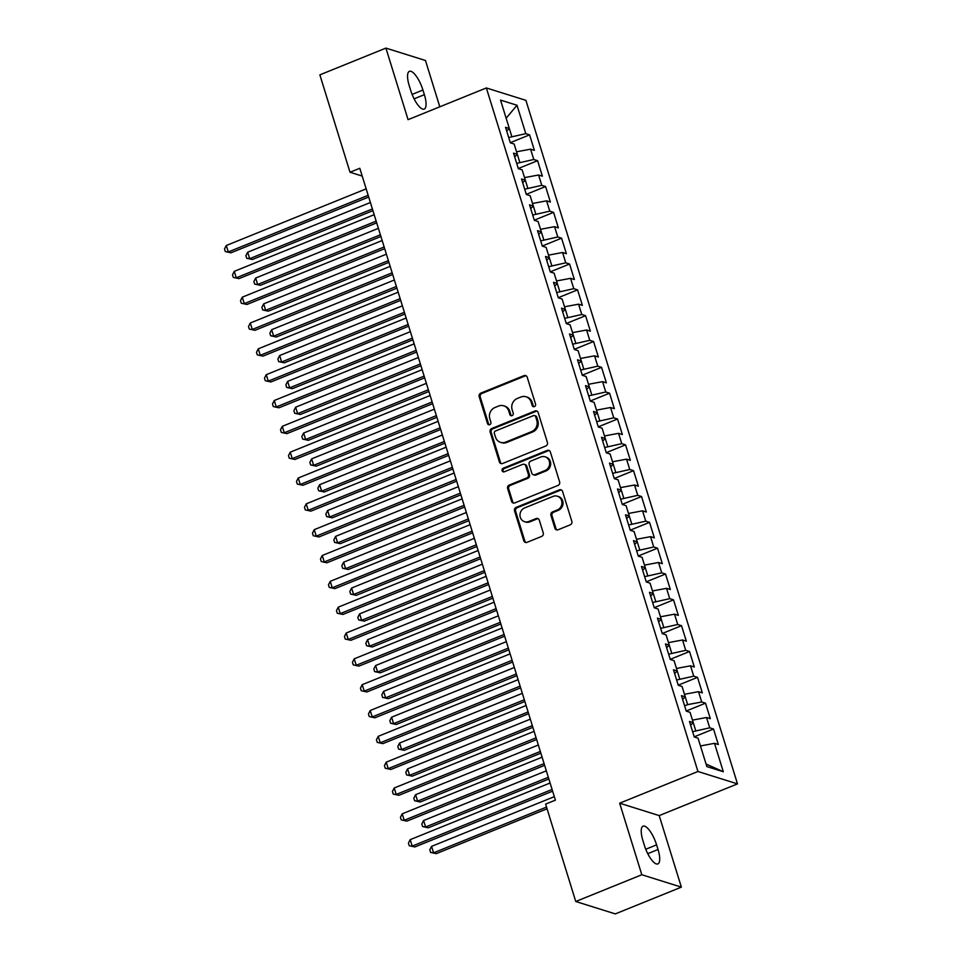 <?xml version="1.0" encoding="UTF-8"?>
<svg xmlns="http://www.w3.org/2000/svg" width="962" height="962" viewBox="0 0 962 962"><rect width="100%" height="100%" fill="white"/><g stroke="black" fill="none" stroke-linecap="round" stroke-linejoin="round"><path stroke-width="1.44" d="M534.415 406.589A1.912 1.756 -72.6 0 0 535.545 404.136L527.2 377.188A2.73 2.501 -72.6 0 0 524.013 375.625L480.796 393.133A2.73 2.501 -72.6 0 0 479.172 396.645L487.518 423.581A1.912 1.756 -72.6 0 0 489.742 424.675A1.912 1.756 -72.6 0 0 490.873 422.222L489.802 418.735A8.754 8.021 -72.6 0 1 494.973 407.515L498.569 406.048A8.754 8.021 -72.6 0 1 503.703 405.808A8.754 8.021 -72.6 0 1 508.766 411.051L509.848 414.538A1.912 1.756 -72.6 0 0 512.085 415.632A1.912 1.756 -72.6 0 0 513.215 413.179L512.133 409.692A8.754 8.021 -72.6 0 1 517.303 398.472L520.911 397.005A8.754 8.021 -72.6 0 1 526.034 396.765A8.754 8.021 -72.6 0 1 531.108 402.008L532.178 405.495A1.912 1.756 -72.6 0 0 534.415 406.589M554.894 528.198A2.73 2.501 -72.6 0 0 558.08 529.761L570.213 524.855A2.73 2.501 -72.6 0 0 571.825 521.344L562.566 491.426A2.73 2.501 -72.6 0 0 559.379 489.862L516.149 507.371A2.73 2.501 -72.6 0 0 514.538 510.87L523.797 540.8A2.73 2.501 -72.6 0 0 526.984 542.364L541.63 536.423A2.73 2.501 -72.6 0 0 543.253 532.924L539.285 520.117A2.73 2.501 -72.6 0 0 536.099 518.554L528.835 521.488A7.323 6.698 -72.6 0 1 524.543 521.693A7.323 6.698 -72.6 0 1 519.973 515.019A7.323 6.698 -72.6 0 1 524.639 507.924L553.09 496.404A7.323 6.698 -72.6 0 1 557.383 496.2A7.323 6.698 -72.6 0 1 561.952 502.873A7.323 6.698 -72.6 0 1 557.287 509.968L552.549 511.892A2.73 2.501 -72.6 0 0 550.937 515.391L554.894 528.198L555.964 528.535A2.73 2.501 -72.6 0 0 557.034 529.942M641.81 874.747L681.361 887.144L659.211 815.596L619.66 803.198L641.81 874.747L575.757 901.502L545.61 804.112L555.399 800.143L359.8 168.278L350.012 172.246L362.205 176.07M619.66 803.198L697.943 771.488L486.351 87.951L525.913 100.349L737.493 783.886L697.943 771.488M439.802 106.806L425.469 60.498L385.918 48.1L408.068 119.661L486.351 87.951M385.918 48.1L319.865 74.856L350.012 172.246M545.803 445.995A2.73 2.501 -72.6 0 0 547.414 442.484L538.155 412.566A2.73 2.501 -72.6 0 0 534.968 411.002L491.738 428.511A2.73 2.501 -72.6 0 0 490.127 432.022L499.386 461.94A2.73 2.501 -72.6 0 0 502.573 463.504L545.803 445.995M550.36 451.996L559.619 481.914A2.73 2.501 -72.6 0 1 558.008 485.425L514.778 502.934A2.73 2.501 -72.6 0 1 511.592 501.37L507.635 488.564A2.73 2.501 -72.6 0 1 509.247 485.052L526.779 477.958A2.73 2.501 -72.6 0 0 528.391 474.446L525.769 465.957A2.73 2.501 -72.6 0 0 522.582 464.393L504.328 471.777A1.912 1.756 -72.6 0 1 502.008 470.081A1.912 1.756 -72.6 0 1 503.222 468.229L547.174 450.432A2.73 2.501 -72.6 0 1 550.36 451.996M678.222 685.16L697.522 677.356L702.32 692.856L698.52 691.666L701.719 701.995L687.662 704.617L685.257 696.837L681.469 695.646L686.267 711.146L690.055 712.337L693.253 722.666L689.465 721.476L694.263 736.976L698.051 738.167L706.854 766.582L723.316 771.74L706.06 764.032M682.623 699.374L685.257 696.837L682.058 686.495L678.27 685.305L673.472 669.817L677.26 670.995L674.061 660.666L670.273 659.475L665.476 643.975L669.263 645.165L666.065 634.836L662.277 633.645L657.479 618.145L661.267 619.336L658.068 609.006L654.28 607.816L649.482 592.315L653.27 593.506L650.072 583.164L646.284 581.974L641.486 566.486L645.274 567.664L642.075 557.335L638.287 556.144L633.489 540.644L637.277 541.834L634.078 531.505L630.29 530.315L625.492 514.814L629.28 516.005L626.082 505.675L622.294 504.485L617.496 488.985L621.284 490.175L618.085 479.834L614.297 478.643L609.499 463.143L613.287 464.333L610.088 454.004L606.3 452.813L601.503 437.313L605.29 438.504L602.092 428.174L598.304 426.984L593.506 411.483L597.294 412.674L594.095 402.344L590.307 401.154L585.509 385.654L589.297 386.844L586.098 376.503L582.311 375.312L577.513 359.812L581.301 361.003L578.102 350.673L574.314 349.483L569.516 333.982L573.304 335.173L570.105 324.843L566.317 323.653L561.519 308.153L565.307 309.343L562.109 299.014L558.321 297.823L553.523 282.323L557.311 283.513L554.112 273.172L550.324 271.981L545.526 256.481L549.314 257.672L546.115 247.342L542.327 246.152L537.53 230.652L541.317 231.842L538.119 221.513L534.331 220.322L529.533 204.822L533.321 206.012L530.122 195.683L526.334 194.492L521.536 178.992L525.324 180.183L522.125 169.841L518.338 168.651L513.54 153.15L517.328 154.341L514.129 144.011L510.341 142.821L505.543 127.321L509.331 128.511L500.541 100.096L517.003 105.255L525.793 133.67L508.706 137.53M510.293 142.677L529.593 134.86L525.793 133.67M529.593 134.86L534.391 150.361L530.591 149.17L533.79 159.5L516.702 163.36M518.29 168.506L537.59 160.69L533.79 159.5M537.59 160.69L542.388 176.19L538.588 175L541.786 185.341L524.699 189.189M526.286 194.348L545.586 186.532L541.786 185.341M545.586 186.532L550.384 202.032L546.584 200.842L549.783 211.171L532.695 215.019M534.283 220.178L553.583 212.361L549.783 211.171M553.583 212.361L558.381 227.862L554.581 226.671L557.78 237.001L540.692 240.861M542.279 246.007L561.58 238.191L557.78 237.001M561.58 238.191L566.377 253.691L562.578 252.501L565.776 262.83L548.689 266.69M550.276 271.837L569.576 264.021L565.776 262.83M569.576 264.021L574.374 279.521L570.574 278.331L573.773 288.672L556.685 292.52M558.273 297.679L577.573 289.863L573.773 288.672M577.573 289.863L582.371 305.363L578.571 304.172L581.769 314.502L564.682 318.35M566.269 323.509L585.569 315.692L581.769 314.502M585.569 315.692L590.367 331.193L586.567 330.002L589.766 340.332L572.679 344.192M574.266 349.338L593.566 341.522L589.766 340.332M593.566 341.522L598.364 357.022L594.564 355.832L597.763 366.173L580.675 370.021M582.263 375.168L601.563 367.352L597.763 366.173M601.563 367.352L606.361 382.852L602.561 381.661L605.759 392.003L588.672 395.851M590.259 401.01L609.559 393.193L605.759 392.003M609.559 393.193L614.357 408.694L610.557 407.503L613.756 417.833L596.668 421.681M598.256 426.839L617.556 419.023L613.756 417.833M617.556 419.023L622.354 434.523L618.554 433.333L621.753 443.662L604.665 447.522M606.252 452.669L625.553 444.853L621.753 443.662M625.553 444.853L630.351 460.353L626.551 459.163L629.749 469.504L612.662 473.352M614.249 478.499L633.549 470.683L629.749 469.504M633.549 470.683L638.347 486.183L634.547 485.004L637.746 495.334L620.658 499.182M622.246 504.341L641.546 496.524L637.746 495.334M641.546 496.524L646.344 512.024L642.544 510.834L645.742 521.163L628.655 525.011M630.242 530.17L649.542 522.354L645.742 521.163M649.542 522.354L654.34 537.854L650.54 536.664L653.739 546.993L636.64 550.853M638.239 556L657.539 548.184L653.739 546.993M657.539 548.184L662.337 563.684L658.537 562.493L661.736 572.835L644.636 576.683M646.236 581.83L665.536 574.025L661.736 572.835M665.536 574.025L670.334 589.514L666.534 588.335L669.732 598.665L652.633 602.513M654.232 607.671L673.532 599.855L669.732 598.665M673.532 599.855L678.33 615.355L674.53 614.165L677.729 624.494L660.629 628.342M662.229 633.501L681.529 625.685L677.729 624.494M681.529 625.685L686.327 641.185L682.527 639.995L685.726 650.324L668.626 654.184M670.225 659.331L689.526 651.514L685.726 650.324M689.526 651.514L694.323 667.015L690.524 665.824L693.722 676.166L676.623 680.014M697.522 677.356L693.722 676.166M686.219 711.002L705.519 703.186L701.719 701.995M705.519 703.186L710.317 718.686L706.517 717.496L709.716 727.825L692.616 731.685M694.215 736.832L713.515 729.016L709.716 727.825M713.515 729.016L718.313 744.516L714.513 743.325L723.316 771.74M693.253 722.666L690.62 725.204M714.513 743.325L700.468 745.947M695.658 730.447L693.253 722.678M706.517 717.496L692.472 720.117M679.665 678.787L677.26 671.007L674.627 673.544M687.662 704.617L684.619 705.843M698.52 691.666L684.475 694.287M669.263 645.165L666.63 647.715M690.524 665.824L676.478 668.446M663.672 627.116L661.267 619.348L658.633 621.873M671.668 652.945L669.263 645.177M682.527 639.995L668.482 642.616M655.675 601.286L653.27 593.506L650.637 596.043M674.53 614.165L660.485 616.786M645.274 567.664L642.64 570.213M666.534 588.335L652.489 590.957M639.682 549.615L637.277 541.846L634.643 544.372M647.679 575.456L645.274 567.676M658.537 562.493L644.492 565.115M631.685 523.785L629.28 516.017L626.647 518.542M650.54 536.664L636.495 539.285M623.689 497.955L621.284 490.175L618.65 492.712M642.544 510.834L628.499 513.455M615.692 472.126L613.287 464.345L610.654 466.883M634.547 485.004L620.502 487.614M607.695 446.284L605.29 438.516L602.657 441.041M626.551 459.163L612.505 461.784M599.699 420.454L597.294 412.674L594.66 415.211M618.554 433.333L604.509 435.954M591.702 394.624L589.297 386.844L586.664 389.382M610.557 407.503L596.512 410.125M583.706 368.795L581.301 361.015L578.667 363.552M602.561 381.661L588.516 384.283M575.709 342.953L573.304 335.185L570.67 337.71M594.564 355.832L580.519 358.453M567.712 317.123L565.307 309.343L562.674 311.88M586.567 330.002L572.522 332.624M559.716 291.294L557.311 283.513L554.677 286.051M578.571 304.172L564.526 306.794M551.719 265.464L549.314 257.684L546.681 260.221M570.574 278.331L556.529 280.952M543.722 239.622L541.317 231.854L538.684 234.379M562.578 252.501L548.532 255.122M535.726 213.792L533.321 206.012L530.687 208.55M554.581 226.671L540.536 229.293M527.729 187.963L525.324 180.183L522.691 182.72M546.584 200.842L532.539 203.463M519.733 162.133L517.328 154.353L514.694 156.89M538.588 175L524.543 177.621M509.331 128.511L506.697 131.048M530.591 149.17L516.546 151.792M575.757 901.502L615.307 913.9L681.361 887.144M659.211 815.596L737.493 783.886M511.736 136.291L509.331 128.523M517.003 105.255L506.144 118.206M422.931 90.031A17.833 5.724 68 0 0 409.391 71.344A17.833 5.724 68 0 0 409.247 85.738L410.69 90.392A17.833 5.724 68 0 0 424.23 109.067A17.833 5.724 68 0 0 424.374 94.673L422.931 90.031L412.109 94.408M644.348 845.225A17.833 5.724 68 0 0 657.888 863.9A17.833 5.724 68 0 0 658.032 849.506L656.589 844.864A17.833 5.724 68 0 0 643.061 826.19A17.833 5.724 68 0 0 642.905 840.572L644.348 845.225M533.85 406.71A1.912 1.756 -72.6 0 1 533.249 405.832L532.166 402.344A8.754 8.021 -72.6 0 0 527.104 397.102L526.034 396.765M503.703 405.808L504.773 406.144A8.754 8.021 -72.6 0 1 509.836 411.387L510.918 414.875A1.912 1.756 -72.6 0 0 511.519 415.764M526.13 375.793A2.73 2.501 -72.6 0 0 525.084 375.962L481.866 393.47A2.73 2.501 -72.6 0 0 480.242 396.981L488.588 423.917A1.912 1.756 -72.6 0 0 489.189 424.807M537.085 411.159A2.73 2.501 -72.6 0 0 536.038 411.339L492.809 428.848A2.73 2.501 -72.6 0 0 491.197 432.347L500.456 462.277A2.73 2.501 -72.6 0 0 501.527 463.672M535.654 416.714A1.912 1.756 -72.6 0 0 533.429 415.62L495.478 430.988A1.912 1.756 -72.6 0 0 494.348 433.441L495.49 437.121A8.754 8.021 -72.6 0 0 500.553 442.364A8.754 8.021 -72.6 0 0 505.687 442.123L531.625 431.625A8.754 8.021 -72.6 0 0 536.796 420.394L535.654 416.714L536.724 417.051A1.912 1.756 -72.6 0 0 535.618 415.909L534.547 415.572M500.553 442.364L501.623 442.7A8.754 8.021 -72.6 0 0 506.758 442.46L505.687 442.123M536.724 417.051L537.866 420.731A8.754 8.021 -72.6 0 1 532.695 431.95L506.758 442.46M524.182 464.309L525.252 464.646A2.73 2.501 -72.6 0 1 526.827 466.281L529.461 474.783A2.73 2.501 -72.6 0 1 527.849 478.294L510.317 485.389A2.73 2.501 -72.6 0 0 508.694 488.9L512.662 501.707A2.73 2.501 -72.6 0 0 513.732 503.102M549.29 450.589A2.73 2.501 -72.6 0 0 548.244 450.769L504.292 468.566A1.912 1.756 -72.6 0 0 503.763 471.909M544.961 470.586A7.323 6.698 -72.6 0 0 549.627 463.492A7.323 6.698 -72.6 0 0 545.057 456.818A7.323 6.698 -72.6 0 0 540.764 457.022L530.747 461.087A2.73 2.501 -72.6 0 0 529.124 464.586L531.758 473.088A2.73 2.501 -72.6 0 0 534.944 474.651L544.961 470.586L546.031 470.923A7.323 6.698 -72.6 0 0 550.697 463.828A7.323 6.698 -72.6 0 0 546.127 457.154L545.057 456.818M533.333 474.723L534.403 475.06A2.73 2.501 -72.6 0 0 536.014 474.987L534.944 474.651M546.031 470.923L536.014 474.987M557.383 496.2L558.453 496.536A7.323 6.698 -72.6 0 1 563.023 503.21A7.323 6.698 -72.6 0 1 558.357 510.305L553.619 512.229A2.73 2.501 -72.6 0 0 552.008 515.728L555.964 528.535M524.543 521.693L525.613 522.029A7.323 6.698 -72.6 0 0 529.906 521.825L528.835 521.488M538.215 518.71A2.73 2.501 -72.6 0 0 537.169 518.891L529.906 521.825M561.495 490.019A2.73 2.501 -72.6 0 0 560.449 490.199L517.219 507.708A2.73 2.501 -72.6 0 0 515.608 511.207L524.867 541.137A2.73 2.501 -72.6 0 0 525.937 542.532M370.394 202.501L247.655 252.212L249.663 258.67L252.333 259.5L372.919 210.666M252.333 259.5L246.681 258.273L249.663 258.67L372.39 208.958M246.681 258.273L245.887 255.688L247.655 252.212M368.169 195.31L228.283 251.96L226.286 245.502L366.161 188.853M368.699 197.018L230.952 252.802L225.3 251.563L224.507 248.978L226.286 245.502M230.952 252.802L225.3 251.563M378.391 228.331L255.651 278.042L257.66 284.499L260.329 285.341L380.916 236.496M260.329 285.341L254.677 284.103L257.66 284.499L380.387 234.8M254.677 284.103L253.884 281.517L255.651 278.042M386.387 254.172L263.648 303.872L265.656 310.329L268.326 311.171L388.913 262.337M268.326 311.171L262.674 309.932L265.656 310.329L388.383 260.63M262.674 309.932L261.88 307.347L263.648 303.872M376.166 221.14L236.279 277.802L234.283 271.344L374.158 214.682M376.695 222.847L238.949 278.631L233.297 277.405L232.503 274.819L234.283 271.344M238.949 278.631L233.297 277.405M384.163 246.981L244.276 303.631L242.28 297.174L382.154 240.524M384.692 248.689L246.945 304.473L241.294 303.234L240.5 300.649L242.28 297.174M246.945 304.473L241.294 303.234M394.384 280.002L271.645 329.701L273.653 336.159L276.322 337.001L396.909 288.167M276.322 337.001L270.671 335.762L273.653 336.159L396.38 286.46M270.671 335.762L269.877 333.189L271.645 329.701M402.381 305.832L279.641 355.543L281.65 362.001L284.319 362.83L404.906 313.997M284.319 362.83L278.667 361.604L281.65 362.001L404.377 312.289M278.667 361.604L277.874 359.018L279.641 355.543M392.159 272.811L252.272 329.461L250.276 323.004L390.151 266.354M392.688 274.519L254.942 330.303L249.29 329.064L248.497 326.479L250.276 323.004M254.942 330.303L249.29 329.064M400.156 298.641L260.269 355.291L258.273 348.833L398.148 292.183M400.685 300.348L262.939 356.132L257.287 354.894L256.493 352.308L258.273 348.833M262.939 356.132L257.287 354.894M410.377 331.662L287.638 381.373L289.646 387.83L292.316 388.672L412.902 339.827M292.316 388.672L286.664 387.433L289.646 387.83L412.373 338.131M286.664 387.433L285.87 384.848L287.638 381.373M408.153 324.483L268.266 381.132L266.27 374.675L406.144 318.013M408.682 326.178L270.935 381.962L265.284 380.736L264.49 378.15L266.27 374.675M270.935 381.962L265.284 380.736M418.374 357.503L295.635 407.203L297.643 413.66L300.312 414.502L420.899 365.668M300.312 414.502L294.661 413.263L297.643 413.66L420.37 363.961M294.661 413.263L293.867 410.678L295.635 407.203M416.149 350.312L276.262 406.962L274.266 400.505L414.141 343.855M416.678 352.02L278.932 407.804L273.28 406.565L272.486 403.98L274.266 400.505M278.932 407.804L273.28 406.565M426.37 383.333L303.631 433.032L305.639 439.502L308.309 440.331L428.896 391.498M308.309 440.331L302.657 439.093L305.639 439.502L428.367 389.79M302.657 439.093L301.852 436.52L303.631 433.032M434.367 409.163L311.628 458.874L313.636 465.331L316.306 466.161L436.892 417.328M316.306 466.161L310.654 464.935L313.636 465.331L436.363 415.62M310.654 464.935L309.848 462.349L311.628 458.874M442.364 435.004L319.625 484.704L321.633 491.161L324.302 492.003L444.889 443.157M324.302 492.003L318.65 490.764L321.633 491.161L444.36 441.462M318.65 490.764L317.845 488.179L319.625 484.704M450.36 460.834L327.621 510.533L329.629 516.991L332.299 517.833L452.886 468.999M332.299 517.833L326.647 516.594L329.629 516.991L452.356 467.291M326.647 516.594L325.841 514.009L327.621 510.533M458.357 486.664L335.618 536.363L337.626 542.833L340.295 543.662L460.882 494.829M340.295 543.662L334.644 542.424L337.626 542.833L460.353 493.121M334.644 542.424L333.838 539.85L335.618 536.363M466.354 512.493L343.614 562.205L345.623 568.662L348.292 569.492L468.879 520.658M348.292 569.492L342.64 568.265L345.623 568.662L468.35 518.951M342.64 568.265L341.835 565.68L343.614 562.205M474.35 538.335L351.611 588.035L353.619 594.492L356.289 595.334L476.875 546.5M356.289 595.334L350.637 594.095L353.619 594.492L476.346 544.793M350.637 594.095L349.831 591.51L351.611 588.035M482.347 564.165L359.608 613.864L361.616 620.322L364.285 621.163L484.872 572.33M364.285 621.163L358.634 619.925L361.616 620.322L484.343 570.622M358.634 619.925L357.828 617.339L359.608 613.864M490.343 589.995L367.604 639.706L369.612 646.163L372.282 646.993L492.869 598.16M372.282 646.993L366.63 645.755L369.612 646.163L492.34 596.452M366.63 645.755L365.825 643.181L367.604 639.706M498.34 615.824L375.601 665.536L377.609 671.993L380.279 672.835L500.865 623.989M380.279 672.835L374.627 671.596L377.609 671.993L500.336 622.282M374.627 671.596L373.821 669.011L375.601 665.536M506.337 641.666L383.597 691.365L385.606 697.823L388.275 698.665L508.862 649.831M388.275 698.665L382.623 697.426L385.606 697.823L508.333 648.123M382.623 697.426L381.818 694.841L383.597 691.365M514.333 667.496L391.594 717.195L393.602 723.652L396.272 724.494L516.859 675.661M396.272 724.494L390.62 723.256L393.602 723.652L516.329 673.953M390.62 723.256L389.814 720.67L391.594 717.195M522.33 693.325L399.591 743.037L401.599 749.494L404.268 750.324L524.855 701.49M404.268 750.324L398.617 749.097L401.599 749.494L524.326 699.783M398.617 749.097L397.811 746.512L399.591 743.037M530.327 719.155L407.587 768.866L409.596 775.324L412.265 776.166L532.852 727.32M412.265 776.166L406.613 774.927L409.596 775.324L532.323 725.613M406.613 774.927L405.808 772.342L407.587 768.866M424.146 376.142L284.259 432.792L282.263 426.334L422.138 369.685M424.675 377.85L286.929 433.634L281.277 432.395L280.483 429.81L282.263 426.334M286.929 433.634L281.277 432.395M432.142 401.972L292.256 458.621L290.259 452.164L430.134 395.514M432.672 403.679L294.925 459.463L289.273 458.225L288.48 455.651L290.259 452.164M294.925 459.463L289.273 458.225M440.139 427.813L300.252 484.463L298.256 478.006L438.131 421.344M440.668 429.509L302.922 485.293L297.27 484.066L296.476 481.481L298.256 478.006M302.922 485.293L297.27 484.066M448.136 453.643L308.249 510.293L306.253 503.835L446.127 447.186M448.665 455.351L310.918 511.135L305.267 509.896L304.473 507.311L306.253 503.835M310.918 511.135L305.267 509.896M456.132 479.473L316.245 536.123L314.249 529.665L454.124 473.015M456.661 481.18L318.915 536.964L313.263 535.726L312.47 533.14L314.249 529.665M318.915 536.964L313.263 535.726M464.129 505.303L324.242 561.952L322.246 555.495L462.121 498.845M464.658 507.01L326.912 562.794L321.26 561.555L320.466 558.982L322.246 555.495M326.912 562.794L321.26 561.555M472.126 531.144L332.239 587.794L330.243 581.337L470.117 524.687M472.655 532.84L334.908 588.624L329.257 587.397L328.463 584.812L330.243 581.337M334.908 588.624L329.257 587.397M480.122 556.974L340.235 613.624L338.239 607.166L478.114 550.517M480.651 558.682L342.905 614.465L337.253 613.227L336.459 610.642L338.239 607.166M342.905 614.465L337.253 613.227M488.119 582.804L348.232 639.453L346.236 632.996L486.111 576.346M488.648 584.511L350.902 640.295L345.25 639.057L344.456 636.471L346.236 632.996M350.902 640.295L345.25 639.057M496.115 608.633L356.229 665.295L354.232 658.826L494.107 602.176M496.645 610.341L358.898 666.125L353.246 664.886L352.453 662.313L354.232 658.826M358.898 666.125L353.246 664.886M504.112 634.475L364.225 691.125L362.229 684.667L502.104 628.018M504.641 636.171L366.895 691.955L361.243 690.728L360.449 688.143L362.229 684.667M366.895 691.955L361.243 690.728M512.109 660.305L372.222 716.955L370.226 710.497L510.1 653.847M512.638 662.012L374.891 717.796L369.24 716.558L368.446 713.972L370.226 710.497M374.891 717.796L369.24 716.558M520.105 686.134L380.218 742.784L378.222 736.327L518.097 679.677M520.634 687.842L382.888 743.626L377.236 742.387L376.443 739.802L378.222 736.327M382.888 743.626L377.236 742.387M528.102 711.964L388.215 768.626L386.219 762.157L526.094 705.507M528.631 713.672L390.885 769.456L385.233 768.217L384.439 765.644L386.219 762.157M390.885 769.456L385.233 768.217M538.323 744.997L415.584 794.696L417.592 801.154L420.262 801.995L540.848 753.162M420.262 801.995L414.61 800.757L417.592 801.154L540.319 751.454M414.61 800.757L413.804 798.171L415.584 794.696M536.099 737.806L396.212 794.456L394.216 787.998L534.09 731.348M536.628 739.513L398.881 795.285L393.23 794.059L392.436 791.473L394.216 787.998M398.881 795.285L393.23 794.059M546.32 770.827L423.581 820.526L425.589 826.983L428.258 827.825L548.845 778.992M428.258 827.825L422.607 826.586L425.589 826.983L548.316 777.284M422.607 826.586L421.801 824.001L423.581 820.526M544.095 763.636L404.208 820.285L402.212 813.828L542.087 757.178M544.624 765.343L406.878 821.127L401.226 819.889L400.432 817.303L402.212 813.828M406.878 821.127L401.226 819.889M554.316 796.656L431.577 846.368L433.585 852.825L436.255 853.655L547.053 808.789M436.255 853.655L430.603 852.428L433.585 852.825L546.524 807.082M430.603 852.428L429.798 849.843L431.577 846.368M552.092 789.465L412.205 846.115L410.209 839.658L550.084 783.008M552.621 791.173L414.875 846.957L409.223 845.718L408.429 843.133L410.209 839.658M414.875 846.957L409.223 845.718M532.166 402.344L531.108 402.008M510.918 414.875L509.848 414.538M509.836 411.387L508.766 411.051M488.588 423.917L487.518 423.581M480.242 396.981L479.172 396.645M481.866 393.47L480.796 393.133M525.084 375.962L524.013 375.625M533.249 405.832L532.178 405.495M500.456 462.277L499.386 461.94M491.197 432.347L490.127 432.022M492.809 428.848L491.738 428.511M536.038 411.339L534.968 411.002M532.695 431.95L531.625 431.625M537.866 420.731L536.796 420.394M512.662 501.707L511.592 501.37M508.694 488.9L507.635 488.564M510.317 485.389L509.247 485.052M527.849 478.294L526.779 477.958M529.461 474.783L528.391 474.446M526.827 466.281L525.769 465.957M504.292 468.566L503.222 468.229M548.244 450.769L547.174 450.432M552.008 515.728L550.937 515.391M553.619 512.229L552.549 511.892M558.357 510.305L557.287 509.968M537.169 518.891L536.099 518.554M524.867 541.137L523.797 540.8M515.608 511.207L514.538 510.87M517.219 507.708L516.149 507.371M560.449 490.199L559.379 489.862M414.105 98.833L424.374 94.673M647.775 853.667L658.032 849.506M645.779 849.242L656.589 844.864"/></g></svg>
